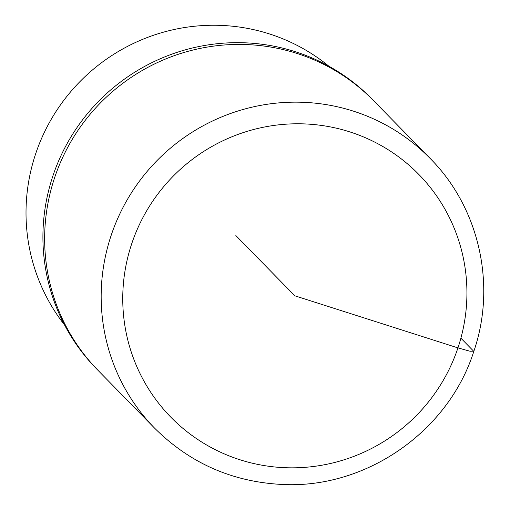 <?xml version="1.0" encoding="UTF-8"?>
<svg xmlns="http://www.w3.org/2000/svg" width="510" height="510" viewBox="0 0 510 510"><rect width="100%" height="100%" fill="white"/><g stroke="black" fill="none" stroke-linecap="round" stroke-linejoin="round"><path stroke-width="0.76" d="M328.854 66.185A186.035 182.924 135.6 0 0 82.563 78.999A186.035 182.924 135.6 0 0 64.547 324.966M154.626 428.17L98.092 370.432A192.786 189.554 -44.4 0 1 54.615 177.697A192.786 189.554 -44.4 0 1 373.6 100.687L371.879 98.934A192.786 189.554 135.6 0 0 52.893 175.937A192.786 189.554 135.6 0 0 96.377 368.673L98.092 370.432A192.786 189.554 -44.4 0 1 54.615 177.697A192.786 189.554 -44.4 0 1 373.6 100.687L430.134 158.425A192.786 189.554 135.6 0 0 111.142 235.435A192.786 189.554 135.6 0 0 154.626 428.17C190.045 463.386 232.866 482.167 283.082 484.5C366.39 488.606 448.443 431.345 473.771 351.498C496.734 285.122 479.253 207.57 430.134 158.425M460.887 338.168L473.611 351.167L470.041 351.243L457.948 347.89L294.837 295.806L235.849 235.563M457.948 347.89A173.508 170.601 135.6 0 0 260.788 127.78A173.508 170.601 135.6 0 0 165.769 411.761A173.508 170.601 135.6 0 0 457.948 347.89"/></g></svg>

